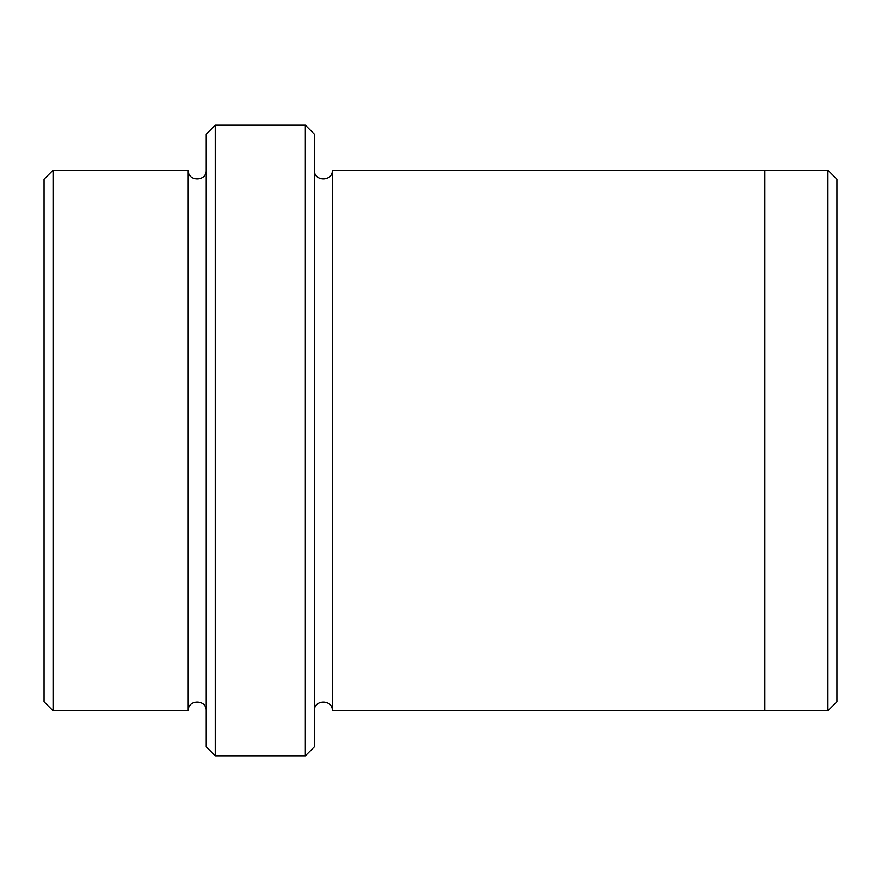 <?xml version="1.0" encoding="UTF-8"?>
<svg xmlns="http://www.w3.org/2000/svg" width="881" height="881" viewBox="0 0 881 881"><rect width="100%" height="100%" fill="white"/><g stroke="black" fill="none" stroke-linecap="round" stroke-linejoin="round"><path stroke-width="1.32" d="M53.058 170.198L53.058 710.802L44.05 701.783L44.05 179.217L53.058 170.198L188.215 170.198L188.215 710.802C187.653 699.173 206.793 699.173 206.231 710.802M305.344 125.146L314.352 134.154L314.352 746.846L305.344 755.854L305.344 125.146L215.239 125.146L215.239 755.854L305.344 755.854M215.239 755.854L206.231 746.846L206.231 134.154L215.239 125.146M827.942 170.198L836.95 179.217L836.95 701.783L827.942 710.802L827.942 170.198L764.873 170.198L764.873 710.802L827.942 710.802M314.352 710.802C313.801 699.184 332.93 699.184 332.379 710.802L332.379 170.198L764.873 170.198M206.231 170.198C206.793 181.827 187.653 181.827 188.215 170.198M53.058 710.802L188.215 710.802M332.379 710.802L764.873 710.802M332.379 170.198C332.93 181.816 313.801 181.816 314.352 170.198"/></g></svg>
